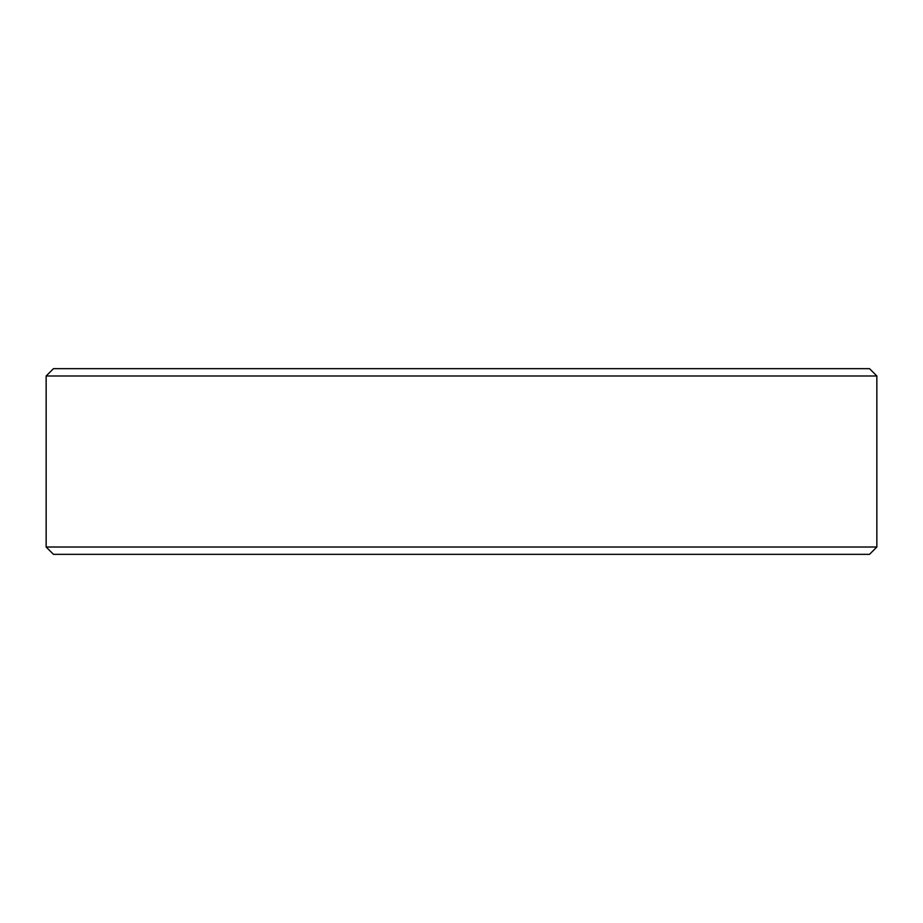 <?xml version="1.0" encoding="UTF-8"?>
<svg xmlns="http://www.w3.org/2000/svg" width="923" height="923" viewBox="0 0 923 923"><rect width="100%" height="100%" fill="white"/><g stroke="black" fill="none" stroke-linecap="round" stroke-linejoin="round"><path stroke-width="1.38" d="M876.85 547.016L869.524 554.342L53.476 554.342L46.15 547.016L876.85 547.016L876.85 375.984L46.15 375.984L46.15 547.016M46.15 375.984L53.476 368.658L869.524 368.658L876.85 375.984"/></g></svg>

